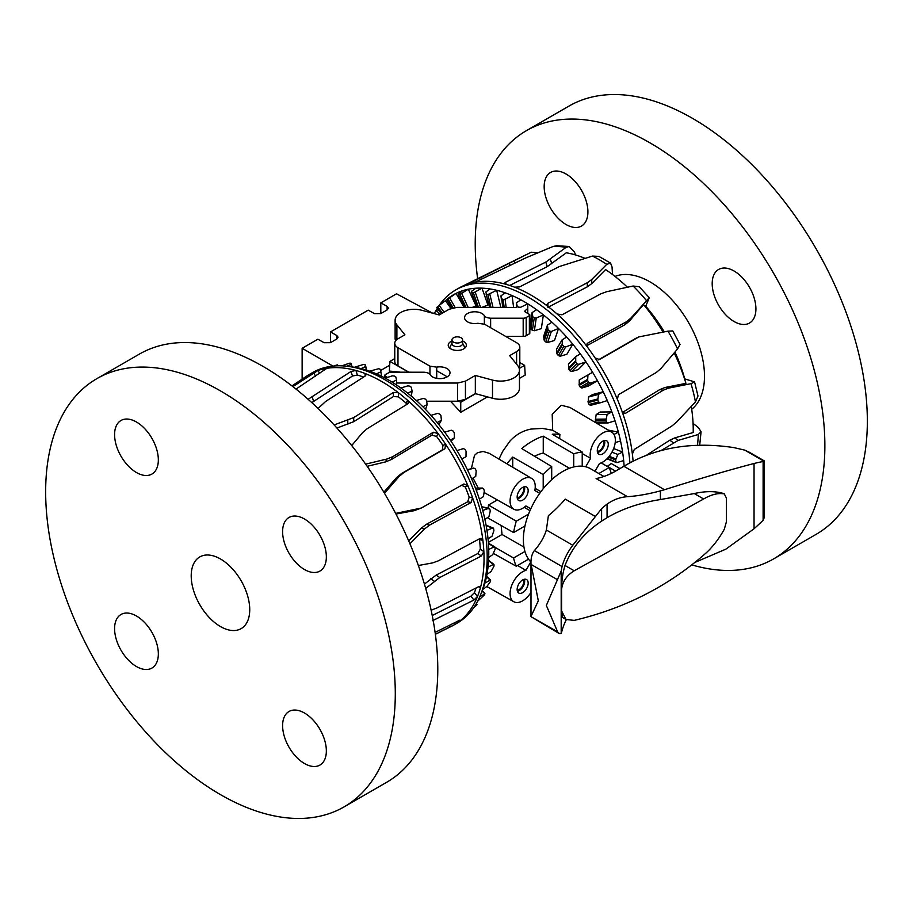 <?xml version="1.0" encoding="UTF-8"?>
<svg xmlns="http://www.w3.org/2000/svg" width="913" height="913" viewBox="0 0 913 913"><rect width="100%" height="100%" fill="white"/><g stroke="black" fill="none" stroke-linecap="round" stroke-linejoin="round"><path stroke-width="1.37" d="M598.837 473.527L609.131 467.582L601.199 462.868M609.131 467.582A71.214 41.108 -60 0 1 611.254 473.425M528.559 514.099L516.29 521.186A71.214 41.108 120 0 0 513.585 532.564L487.416 517.671M523.959 547.081L502.024 534.493L501.157 525.671M528.559 559.167L516.29 566.243L493.362 553.381M516.29 566.243A71.214 41.108 -60 0 1 513.585 558.003L495.074 547.355M530.989 592.377A17.803 10.283 -60 0 1 519.394 602.215A17.803 10.283 -60 0 1 513.814 601.735A17.803 10.283 -60 0 1 511.737 585.37A17.803 10.283 -60 0 1 525.911 570.374L517.591 565.501M493.066 553.986L493.762 553.609M585.724 466.783L590.608 458.315A17.803 10.283 -60 0 1 606.027 431.609A17.803 10.283 -60 0 1 611.721 432.146A17.803 10.283 -60 0 1 613.65 448.557A17.803 10.283 -60 0 1 599.51 463.462L594.979 471.302M498.989 459.102L502.721 451.342L509.739 441.356C515.617 434.805 522.715 430.708 531.024 429.064L542.448 428.414L552.673 430.251L552.205 414.354L561.312 405.258L569.986 407.46L611.721 432.146M539.709 493.351L534.813 490.532A17.803 10.283 120 0 0 531.617 478.401A17.803 10.283 120 0 0 519.394 481.63A17.803 10.283 120 0 0 510.493 497.094A17.803 10.283 120 0 0 513.814 509.237A17.803 10.283 120 0 0 525.911 505.95L530.807 508.769L525.842 506.007M471.359 468.7L474.486 455.382L477.453 452.7L483.137 451.467L489.128 453.282L531.617 478.401M517.18 590.14A6.414 3.698 120 0 0 523.731 581.672A6.414 3.698 120 0 0 523.263 579.629M524.382 579.253A7.749 4.474 -60 0 1 524.678 581.136A7.749 4.474 -60 0 1 517.431 591.304M528.171 583.11A7.783 4.497 -60 0 1 524.747 590.962A7.783 4.497 -60 0 1 518.744 593.028A7.783 4.497 -60 0 1 517.146 589.467A7.783 4.497 -60 0 1 520.536 581.649A7.783 4.497 -60 0 1 526.527 579.538A7.783 4.497 -60 0 1 528.171 583.11M597.296 451.387A6.414 3.698 120 0 0 603.835 442.919A6.414 3.698 120 0 0 603.367 440.865M604.486 440.5A7.749 4.474 -60 0 1 604.783 442.371A7.749 4.474 -60 0 1 597.536 452.54M597.262 450.714A7.783 4.497 -60 0 1 600.651 442.896A7.783 4.497 -60 0 1 606.643 440.774A7.783 4.497 -60 0 1 608.275 444.357A7.783 4.497 -60 0 1 604.863 452.209A7.783 4.497 -60 0 1 598.848 454.263A7.783 4.497 -60 0 1 597.262 450.714M523.263 487.12A6.414 3.698 -60 0 1 523.731 489.174A6.414 3.698 -60 0 1 517.18 497.642M517.431 498.795A7.749 4.474 120 0 0 524.678 488.626A7.749 4.474 120 0 0 524.382 486.755M528.171 490.612A7.783 4.497 -60 0 1 524.747 498.464A7.783 4.497 -60 0 1 518.744 500.518A7.783 4.497 -60 0 1 517.146 496.969A7.783 4.497 -60 0 1 520.536 489.14A7.783 4.497 -60 0 1 526.527 487.028A7.783 4.497 -60 0 1 528.171 490.612M506.932 463.793A71.579 41.325 -60 0 1 512.729 457.082L512.729 467.228M551.703 479.667L551.703 466.543A71.214 41.108 120 0 0 543.201 474.577L512.729 457.082M487.416 396.881L460.745 412.277L450.486 401.218M400.818 372.196L389.349 371.055L389.942 361.377L408.682 372.207M519.235 368.498L524.633 365.383L525.215 375.049L519.451 378.381M389.703 365.246L380.732 370.427M488.181 508.039L488.489 505.037L497.311 499.947M478.275 488.113L473.014 478.07M451.946 339.944L451.946 343.573A5.341 3.081 0 0 0 455.245 346.426A5.341 3.081 0 0 0 461.065 345.753A5.341 3.081 0 0 0 462.629 343.573L462.629 339.944A5.341 3.081 0 0 0 459.33 337.091A5.341 3.081 0 0 0 453.51 337.764A5.341 3.081 0 0 0 451.946 339.944A5.341 3.081 0 0 0 455.245 342.786A5.341 3.081 0 0 0 461.065 342.124A5.341 3.081 0 0 0 462.629 339.944M447.199 376.818L436.711 370.758M394.77 358.592L389.942 361.377M458.874 401.184L460.745 402.268L475.593 393.697M460.745 402.268L460.745 412.277M524.633 365.383L519.805 362.587M488.341 542.402L502.024 534.493M380.812 313.593L380.812 302.876L387.112 306.38L388.413 308.16L387.112 309.952L380.812 313.593L374.524 313.65L368.224 310.146L330.46 331.944L336.749 335.459L338.061 337.228L336.749 339.02L330.46 342.66L324.161 342.717L317.872 339.214L302.135 348.298L332.983 366.102M380.812 302.876L396.55 293.792L432.602 313.182M330.46 342.66L330.46 331.944M302.135 379.135L302.135 348.298M551.703 466.543L521.745 448.568A71.579 41.325 -60 0 1 543.258 436.152L543.258 453.042A51.55 29.764 120 0 0 534.562 456.249M573.729 466.942L573.729 453.818L543.258 436.152M573.729 453.818A71.214 41.108 -60 0 1 582.22 452.049L552.274 434.246A71.579 41.325 -60 0 1 559.943 434.52A18.18 10.488 120 0 0 559.749 438.685M552.673 430.251L559.943 434.52M590.608 458.315L582.22 453.544M525.911 570.374L530.807 561.906M513.585 558.003L524.952 551.441M539.72 493.328L534.835 490.441M540.918 491.673L535.155 488.375M543.201 474.577L543.201 488.74M529.962 510.664L524.21 507.308M513.585 532.564L524.952 526.002M516.29 521.186L488.489 505.037M569.461 468.266L543.258 453.042M582.22 452.049L582.22 466.201M516.792 307.396L457.014 307.373L449.139 309.245L439.233 314.962L422.068 310.34A18.945 10.933 0 0 0 395.124 320.258A18.945 10.933 0 0 0 396.893 324.88L404.904 334.786L397.977 338.791A10.933 6.311 0 0 0 394.77 343.254A10.933 6.311 0 0 0 397.977 347.716L429.966 366.181L436.711 367.129A10.203 5.889 180 0 1 449.413 370.746A10.203 5.889 180 0 1 450.018 372.755A10.203 5.889 180 0 1 441.572 378.553A10.203 5.889 180 0 1 430.206 374.752C429.635 373.394 427.546 372.55 423.94 372.207L391.392 372.196A4.257 2.454 0 0 0 388.379 372.915L385.206 374.752A1.586 0.913 0 0 0 384.738 375.391A1.586 0.913 0 0 0 385.206 376.042L387.534 377.389M519.451 370.164L519.451 388.333A18.945 10.933 180 0 1 492.506 398.251L475.331 393.629L475.331 375.46L492.506 380.082A18.945 10.933 0 0 0 519.451 370.164A18.945 10.933 0 0 0 517.682 365.542L509.671 355.636L516.598 351.631A10.933 6.311 0 0 0 519.805 347.168A10.933 6.311 0 0 0 516.598 342.706L484.598 324.229L477.864 323.282A10.203 5.889 180 0 1 465.162 319.676A10.203 5.889 180 0 1 464.557 317.667A10.203 5.889 180 0 1 473.002 311.869A10.203 5.889 180 0 1 484.358 315.67C484.94 317.028 487.028 317.872 490.635 318.215L523.183 318.226A4.257 2.454 0 0 0 526.196 317.507L529.369 315.67A1.586 0.913 0 0 0 529.837 315.031A1.586 0.913 0 0 0 529.369 314.38L525.42 312.098A1.974 1.141 180 0 1 524.838 311.299A1.974 1.141 180 0 1 525.18 310.648L527.782 308.457M462.629 340.983A9.073 5.238 180 0 1 463.701 341.508A9.073 5.238 180 0 1 466.36 345.205A9.073 5.238 180 0 1 460.757 350.044A9.073 5.238 180 0 1 450.874 348.914A9.073 5.238 180 0 1 448.215 345.205A9.073 5.238 180 0 1 451.946 340.983M395.591 340.857A18.945 10.933 180 0 1 395.124 338.426L395.124 320.258M529.837 315.031L529.837 333.199A1.586 0.913 180 0 1 529.369 333.838L526.196 335.676A4.257 2.454 180 0 1 523.183 336.395L505.654 336.383M519.805 347.168L519.805 365.337A10.933 6.311 180 0 1 518.983 367.734M475.331 393.629L465.436 399.346L457.561 401.218L426.93 401.206M396.664 385.046L396.664 383.026L457.561 383.049L465.436 381.178L475.331 375.46M408.921 372.207L397.977 365.885A10.933 6.311 180 0 1 394.77 361.422L394.77 343.254M439.358 305.193A144.642 83.517 60 0 1 455.77 289.9L458.919 288.086A144.642 83.517 60 0 1 461.647 286.625A144.642 83.517 60 0 1 467.41 284.217A144.642 83.517 60 0 1 474.965 282.243A144.642 83.517 60 0 1 505.425 284.16A144.642 83.517 60 0 1 514.567 287.196A144.642 83.517 60 0 1 531.24 295.241A144.642 83.517 60 0 1 547.914 306.448A144.642 83.517 60 0 1 557.056 313.969A144.642 83.517 60 0 1 572.839 329.467A144.642 83.517 60 0 1 587.515 347.214A144.642 83.517 60 0 1 595.082 357.93A144.642 83.517 60 0 1 617.393 399.415A144.642 83.517 60 0 1 622.061 411.466A144.642 83.517 60 0 1 632.367 454.035A144.642 83.517 60 0 1 633.074 461.065M547.903 303.253L546.876 304.714L547.914 306.448L547.903 303.253L587.299 282.745L591.738 279.526L606.78 264.336L610.546 263.104L612.052 266.95L612.486 274.482M527.782 313.467L527.782 303.824L520.707 307.259L518.71 307.225A140.705 81.234 -120 0 0 517.237 306.369L516.45 302.819L520.855 299.829A141.561 81.736 60 0 1 524.324 301.758A141.561 81.736 60 0 1 527.782 303.824A141.561 81.736 60 0 1 536.547 309.69A141.561 81.736 60 0 1 539.982 312.223A141.561 81.736 60 0 1 543.383 314.882A141.561 81.736 60 0 1 551.943 322.198A141.561 81.736 60 0 1 558.528 328.463A141.561 81.736 60 0 1 566.653 337.045A141.561 81.736 60 0 1 572.816 344.235A141.561 81.736 60 0 1 580.326 353.867A141.561 81.736 60 0 1 585.918 361.81A141.561 81.736 60 0 1 592.605 372.264A141.561 81.736 60 0 1 597.501 380.744A141.561 81.736 60 0 1 603.219 391.768A141.561 81.736 60 0 1 607.293 400.579A141.561 81.736 60 0 1 611.881 411.9A141.561 81.736 60 0 1 615.031 420.836A141.561 81.736 60 0 1 618.398 432.157A141.561 81.736 60 0 1 620.532 441.002A141.561 81.736 60 0 1 622.586 452.061A141.561 81.736 60 0 1 623.67 460.586A141.561 81.736 60 0 1 624.127 466.144M455.77 289.9A144.642 83.517 60 0 1 528.091 297.056A144.642 83.517 60 0 1 629.913 462.754M691.267 406.445A134.736 77.788 60 0 1 693.229 429.829A134.736 77.788 60 0 1 693.207 432.511L674.707 437.92L678.233 440.374L698.262 434.485L701.07 431.735L698.456 427.638L693.07 423.392M645.457 306.882L649.291 297.684L630.826 318.192L626.398 321.787L587.824 343.048L586.956 343.961L587.515 347.214M532.085 312.634L530.156 325.576L530.955 329.205A123.917 71.545 60 0 1 531.104 329.319A123.917 71.545 60 0 1 532.405 330.323L534.367 330.723L541.341 328.634L543.383 314.882L536.251 318.078L534.265 317.85A140.705 81.234 -120 0 0 532.964 316.857A140.705 81.234 -120 0 0 532.804 316.743L532.085 312.634L536.547 309.69M472.398 307.373L476.015 305.878L468.323 289.204L459.981 294.363A140.705 81.234 -120 0 0 458.794 294.671L458.543 293.712L462.72 290.676A141.561 81.736 60 0 1 468.323 289.204A141.561 81.736 60 0 1 475.821 288.234A141.561 81.736 60 0 1 481.984 288.166L473.402 292.902A140.705 81.234 -120 0 0 472.089 292.902L471.587 291.27L475.821 288.234M481.87 307.384L487.93 305.068L481.984 288.166A141.561 81.736 60 0 1 490.11 288.964A141.561 81.736 60 0 1 496.695 290.3L487.907 294.591A140.705 81.234 -120 0 0 486.503 294.294L485.83 292L490.11 288.964M499.685 307.384L500.746 307.008L496.695 290.3A141.561 81.736 60 0 1 505.254 292.868A141.561 81.736 60 0 1 512.09 295.561L505.106 299.236L503.131 299.407A140.705 81.234 -120 0 0 501.682 298.825L500.906 295.88L505.254 292.868M547.412 325.096L543.612 336.429L544.331 340.606A123.917 71.545 60 0 1 545.723 341.953L547.629 342.501L554.476 340.503L558.528 328.463L551.349 331.43L549.386 331.031A140.705 81.234 -120 0 0 547.994 329.696L547.412 325.096L551.943 322.198M562.066 339.887L556.474 349.325L557.044 354.004A123.917 71.545 60 0 1 558.345 355.534L560.171 356.218L566.882 354.278L572.816 344.235L565.638 346.986L563.732 346.426A140.705 81.234 -120 0 0 562.431 344.897L562.066 339.887L566.653 337.045M575.692 356.641L568.445 363.979L568.776 369.046A123.917 71.545 60 0 1 569.963 370.735L571.686 371.511L578.226 369.594L585.918 361.81L578.762 364.355L576.936 363.671A140.705 81.234 -120 0 0 575.749 361.982L575.692 356.641L580.326 353.867M587.926 374.969L579.219 379.991L579.241 385.377A123.917 71.545 60 0 1 580.28 387.192L581.878 388.036L588.246 386.085L597.501 380.744L590.391 383.118L588.668 382.342A140.705 81.234 -120 0 0 587.641 380.538L587.926 374.969L592.605 372.264M607.293 400.579L600.252 402.804L598.654 401.96A140.705 81.234 -120 0 0 597.798 400.088L598.506 394.393L603.219 391.768L592.628 394.53L588.531 396.995L588.189 402.599A123.917 71.545 60 0 1 589.045 404.482L590.517 405.349L600.138 402.838M600.252 402.804L590.517 405.349M600.218 412.025L596.155 414.559L595.402 420.288A123.917 71.545 60 0 1 596.052 422.183L597.102 423.107L607.784 422.993L606.631 422.068A140.705 81.234 -120 0 0 605.981 420.163L607.134 414.445L611.881 411.9L600.218 412.025M620.064 468.62L611.265 463.542L607.191 466.429M437.772 309.302A141.561 81.736 60 0 0 436.756 310.785L433.447 313.41M451.136 296.234A141.561 81.736 60 0 1 456.032 293.404L447.975 298.962A140.705 81.234 -120 0 0 446.936 299.555L451.136 296.234A141.561 81.736 60 0 0 445.418 300.662L437.681 306.574A140.705 81.234 -120 0 0 436.813 307.43L441.299 313.775M451.867 308.092L446.685 299.681M464.66 307.373L458.463 294.637M477.179 307.373L471.701 292.731M489.676 307.384L486.093 294.032M615.031 420.836L608.092 422.936M620.532 441.002L615.214 442.577M613.981 434.44L618.398 432.157L608.286 430.114M623.67 460.586L617.005 462.56L615.864 461.727A140.705 81.234 -120 0 0 615.636 459.912L617.804 454.457L622.586 452.061L613.662 448.534M617.005 462.56L607.396 458.383M607.248 466.315L615.624 471.154M513.597 307.396L512.09 295.561A141.561 81.736 60 0 1 520.855 299.829M464.089 307.373L456.032 293.404A141.561 81.736 60 0 1 462.72 290.676M445.418 300.662L450.896 308.423M436.756 310.785L439.975 314.54M611.961 452.152L617.804 454.457M596.155 414.559L607.134 414.445M588.531 396.995L598.506 394.393M516.45 307.396L516.45 302.819M501.237 298.368L500.906 295.88M575.578 254.967L574.448 252.011L569.164 246.51L566.117 247.332L545.791 262.088L505.54 282.243L504.444 283.338L505.425 284.16M622.061 411.466L624.127 413.555L625.576 413.292L663.203 390.239L668.442 388.162L691.027 383.665L694.553 381.885L684.51 378.815M474.965 282.243L526.116 257.74L553.05 246.499L556.599 245.734L569.164 246.499M557.056 313.969L561.974 314.825L600.788 293.838L606.574 291.726L633.12 286.02L639.26 286.75L649.291 297.684M537.609 252.878L531.252 252.205L468.221 283.943M595.082 357.93L599.464 359.528L638.872 336.908L667.985 331.145L672.767 330.94L680.025 344.429L677.56 348.949L660.864 368.612L656.31 372.47L618.398 394.747L617.393 399.415M694.565 381.885L697.989 396.025L695.455 401.925L676.647 422.046L671.865 426.017L634.341 449.413L632.367 454.035M701.07 431.735L699.689 445.35M661.411 450.337L678.233 440.374M646.975 454.902L669.777 440.214L674.707 437.92M622.221 412.596L659.825 389.554L665.075 387.477L685.925 383.346A134.736 77.788 60 0 0 674.216 352.897M598.414 359.836L636.235 338.13M584.856 258.299A134.736 77.788 60 0 0 566.311 252.787L547.229 266.653L509.694 285.461M645.753 306.243A113.486 65.519 60 0 1 664.253 331.807M674.947 352.041A113.486 65.519 60 0 1 684.727 378.872M663.021 332.024A134.736 77.788 60 0 0 643.562 304.565L629.388 321.102L624.949 324.697L586.386 345.959M547.903 307.35L587.299 286.842L591.738 283.612L605.593 269.575A134.736 77.788 60 0 1 627.425 287.218M435.284 311.949A144.642 83.517 60 0 1 437.213 308.514M514.567 287.196L519.6 286.91L559.281 266.562L592.469 256.074L598.882 256.382L610.546 263.104M435.353 634.295L451.353 626.375A144.642 83.517 -120 0 0 454.081 624.914A144.642 83.517 -120 0 0 454.56 624.64A144.642 83.517 -120 0 0 460.814 620.224A144.642 83.517 -120 0 0 477.488 596.509A144.642 83.517 -120 0 0 480.375 587.915A144.642 83.517 -120 0 0 483.856 551.635A144.642 83.517 -120 0 0 482.886 540.336A144.642 83.517 -120 0 0 472.58 497.768A144.642 83.517 -120 0 0 467.901 485.727A144.642 83.517 -120 0 0 445.59 444.232A144.642 83.517 -120 0 0 438.035 433.527A144.642 83.517 -120 0 0 407.575 400.282A144.642 83.517 -120 0 0 398.433 392.75A144.642 83.517 -120 0 0 381.76 381.554A144.642 83.517 -120 0 0 365.086 373.508A144.642 83.517 -120 0 0 355.944 370.473A144.642 83.517 -120 0 0 340.161 367.745A144.642 83.517 -120 0 0 325.485 368.544A144.642 83.517 -120 0 0 317.918 370.518A144.642 83.517 -120 0 0 309.439 374.387A144.642 83.517 -120 0 0 306.802 376.019L291.955 385.914M365.097 376.122L366.124 374.684L365.086 373.508L365.086 376.122L325.701 401.412L318.055 408.476M385.206 376.042L385.206 378.13L392.293 375.848L394.29 376.019A140.705 81.234 60 0 1 395.763 376.864L396.55 380.036L392.145 382.136A141.561 81.736 -120 0 0 388.676 380.07A141.561 81.736 -120 0 0 385.218 378.142A141.561 81.736 -120 0 0 376.453 373.874A141.561 81.736 -120 0 0 373.018 372.447A141.561 81.736 -120 0 0 369.617 371.18A141.561 81.736 -120 0 0 361.057 368.612A141.561 81.736 -120 0 0 354.472 367.277A141.561 81.736 -120 0 0 352.966 367.06L348.412 366.433A144.642 83.517 -120 0 0 312.577 372.572L309.439 374.387M454.081 624.914L457.23 623.1A144.642 83.517 -120 0 0 480.455 595.139A144.642 83.517 -120 0 0 384.909 379.728A144.642 83.517 -120 0 0 348.412 366.433M296.006 389.098L326.272 368.647M369.617 371.18L378.735 368.704A140.705 81.234 60 0 1 380.036 369.206A140.705 81.234 60 0 1 380.196 369.263L380.915 371.808L376.453 373.874M490.178 581.935L486.789 586.568L482.749 589.467A141.561 81.736 -120 0 0 484.894 583.099L490.11 580.154L490.623 580.577A140.705 81.234 60 0 1 490.178 581.935M486.492 576.708L490.623 580.577M493.853 566.528L490.977 571.572L486.949 574.403A141.561 81.736 -120 0 0 488.033 567.133L493.385 564.405L494.07 564.976A140.705 81.234 60 0 1 493.853 566.528M488.569 560.742L494.07 564.976M479.816 596.634L484.849 593.975A140.705 81.234 60 0 1 484.187 595.116L477.625 601.211M482.144 591.008L484.849 593.975M486.115 525.443L493.659 528.798A140.705 81.234 60 0 1 493.899 530.613L492.05 536.193L488.033 538.887A141.561 81.736 -120 0 0 486.949 530.373L492.632 528.011L493.659 528.798M474.794 606.072L476.86 604.863A140.705 81.234 60 0 1 476.004 605.753L473.71 607.704M476.072 604.007L476.86 604.863M481.756 506.863L489.813 509.1A140.705 81.234 60 0 1 490.281 510.983L488.934 516.69L484.894 519.303A141.561 81.736 -120 0 0 482.749 510.47L489.048 508.221L481.722 506.738M475.479 488.181L482.304 488.101L483.65 488.98A140.705 81.234 60 0 1 484.324 490.886L483.445 496.604L479.393 499.149A141.561 81.736 -120 0 0 476.244 490.201L482.566 488.056L475.456 488.135M473.813 468.061L467.41 469.727L473.813 468.061L475.319 468.928A140.705 81.234 60 0 1 476.187 470.8L475.741 476.426L471.644 478.891A141.561 81.736 -120 0 0 467.582 470.069L473.813 468.061M456.968 450.577L463.382 448.603L465.025 449.424A140.705 81.234 60 0 1 466.064 451.227L465.995 456.671L461.864 459.056A141.561 81.736 -120 0 0 456.968 450.577A141.561 81.736 -120 0 0 450.28 440.112A141.561 81.736 -120 0 0 444.677 432.18L451.262 430.217L453.019 430.97A140.705 81.234 60 0 1 454.206 432.648L454.457 437.806L450.28 440.112M431.016 415.358L437.749 413.361L439.598 414.011A140.705 81.234 60 0 1 440.911 415.529L441.413 420.3L437.179 422.548A141.561 81.736 -120 0 0 431.016 415.358A141.561 81.736 -120 0 0 422.89 406.776A141.561 81.736 -120 0 0 416.305 400.51L423.176 398.445L425.093 398.958A140.705 81.234 60 0 1 426.497 400.282L427.17 404.585L422.89 406.776M400.91 388.002L407.894 385.845L409.869 386.188A140.705 81.234 60 0 1 411.318 387.283L412.094 391.061L407.746 393.195A141.561 81.736 -120 0 0 400.91 388.002A141.561 81.736 -120 0 0 392.145 382.136M354.472 367.277L363.614 364.401A140.705 81.234 60 0 1 365.006 364.675L365.588 366.558L361.057 368.612M365.006 364.675L366.684 370.199L365.417 364.926M341.919 365.851L349.268 363.237A140.705 81.234 60 0 1 350.569 363.214L350.934 364.424L346.872 366.239M350.569 363.214L352.213 366.958L350.934 363.34M334.032 366.01L336.064 365.234A140.705 81.234 60 0 1 337.251 364.915L336.441 365.851M337.251 364.915L337.97 365.805L337.548 364.88M416.305 400.51A141.561 81.736 -120 0 0 407.746 393.195M444.677 432.18A141.561 81.736 -120 0 0 437.179 422.548M467.582 470.069A141.561 81.736 -120 0 0 461.864 459.056M476.244 490.201A141.561 81.736 -120 0 0 471.644 478.891M482.749 510.47A141.561 81.736 -120 0 0 479.393 499.149M486.949 530.373A141.561 81.736 -120 0 0 484.894 519.303M488.033 567.133A141.561 81.736 -120 0 0 488.717 557.409A141.561 81.736 -120 0 0 488.717 549.421A141.561 81.736 -120 0 0 488.033 538.887M484.894 583.099A141.561 81.736 -120 0 0 486.949 574.403M480.455 595.139L482.19 590.882A141.561 81.736 -120 0 0 482.749 589.467M351.802 366.9L350.934 364.424M366.444 370.119L365.588 366.558M381.474 376.213L380.915 371.808M396.55 384.966L396.55 380.036M411.341 396.151L412.094 391.061M425.538 409.469L427.17 404.585M438.856 424.613L441.413 420.3M451.045 441.253L454.457 437.806M488.717 549.421L494.241 546.887L495.086 547.572A140.705 81.234 60 0 1 495.097 549.272L492.735 554.648L488.717 557.409M488.421 543.52L495.086 547.572M383.848 492.221L396.527 477.636L401.332 473.664L442.326 449.949L442.953 445.453A139.678 80.641 -120 0 0 436.585 436.437L438.035 433.527L433.321 432.248L392.818 456.637L386.884 459.034L365.634 464.146M351.699 445.555L362.644 432.568L367.209 428.699L407.472 404.025L408.351 403.09L407.575 400.282L406.125 403.192A139.678 80.641 -120 0 0 398.433 396.858L393.4 396.55L353.719 421.692L336.943 428.06M363.614 377.069A139.678 80.641 -120 0 0 357.394 375.06L355.944 370.473L351.026 371.443L308.103 399.301M408.716 540.941L421.133 528.319L426.245 524.404L467.718 501.796L469.191 497.083A139.678 80.641 -120 0 0 465.265 486.949L467.901 485.727L463.895 483.958L421.315 508.039L395.637 513.403M384.476 493.282L399.164 476.415L403.968 472.443L444.962 448.728L445.59 444.232L442.953 445.453M319.71 373.428L317.918 370.518L292.879 386.633M424.431 584.103L436.197 575.076L477.807 553.529L480.318 549.158A139.678 80.641 -120 0 0 479.496 539.651L482.886 540.336L481.322 538.35L479.839 538.613L438.286 560.867L432.705 562.876L418.371 565.524M409.926 543.771L424.511 528.992L429.624 525.089L471.085 502.481L472.58 497.768L469.191 497.083M478.617 586.682L480.375 587.915L480.067 586.568L478.378 586.797L436.791 608.035L431.13 610.192M425.686 588.44L439.724 577.541L481.334 555.994L483.856 551.635L480.318 549.158M459.787 620.155L435.09 632.412M432.534 620.714L473.938 600.024L477.488 596.509L474.406 592.674A139.678 80.641 -120 0 0 476.072 587.972M435.353 634.261L454.56 624.64L453.852 623.1M479.496 539.651L479.314 538.898M465.265 486.949L461.259 485.168M436.585 436.437L431.883 435.159L391.369 459.547L385.446 461.932L367.152 466.315M421.315 508.039L414.285 510.664L395.98 514.053M406.958 404.345L406.125 403.192M432.226 615.51L470.868 596.2L474.406 592.674M357.394 375.06L352.475 376.019L311.824 402.633M398.433 396.858L398.433 392.75L393.4 392.453L353.719 417.595L334.112 424.944M199.776 556.93L199.776 556.93A41.393 23.898 -120 0 0 199.776 604.714A41.393 23.898 -120 0 0 241.169 628.612A41.393 23.898 -120 0 0 241.169 580.828A41.393 23.898 -120 0 0 199.776 556.93M386.576 782.35L344.087 806.875A247.229 142.736 -120 0 0 344.087 521.403A247.229 142.736 -120 0 0 96.858 378.655L139.335 354.13A247.229 142.736 -120 0 1 386.576 496.866A247.229 142.736 -120 0 1 386.576 782.35L344.087 806.887A247.229 142.736 -120 0 0 344.087 806.875A247.229 142.736 -120 0 1 96.858 664.139A247.229 142.736 -120 0 1 96.858 378.667A247.229 142.736 -120 0 0 96.858 378.667L139.335 354.13M120.995 650.204A30.928 17.861 60 0 1 120.995 614.483A30.928 17.861 60 0 1 151.935 632.344A30.928 17.861 60 0 1 151.935 668.065A30.928 17.861 60 0 1 120.995 650.204M319.938 765.06L319.938 765.06A30.928 17.861 60 0 1 289.01 747.199A30.928 17.861 60 0 1 289.01 711.489L289.01 711.489A30.928 17.861 60 0 1 319.938 729.339A30.928 17.861 60 0 1 319.938 765.06M319.938 535.338A30.928 17.861 60 0 1 319.938 571.059A30.928 17.861 60 0 1 289.01 553.198A30.928 17.861 60 0 1 289.01 517.477A30.928 17.861 60 0 1 319.938 535.338M120.995 420.482L120.995 420.482A30.928 17.861 60 0 1 151.935 438.343A30.928 17.861 60 0 1 151.935 474.052L151.935 474.052A30.928 17.861 60 0 1 120.995 456.203A30.928 17.861 60 0 1 120.995 420.482L120.995 420.482M477.647 278.705A247.229 142.736 60 0 1 526.424 130.65L568.913 106.125A247.229 142.736 60 0 1 568.913 106.113A247.229 142.736 60 0 1 816.142 248.861A247.229 142.736 60 0 1 816.142 534.333L773.665 558.87A247.229 142.736 60 0 1 691.712 564.862M568.913 106.113L526.424 130.65A247.229 142.736 60 0 1 773.665 273.386A247.229 142.736 60 0 1 773.665 558.87L816.142 534.345A247.229 142.736 60 0 1 816.142 534.345M614.985 276.422A77 44.452 60 0 1 688.539 322.529A77 44.452 60 0 1 691.7 409.286M581.501 226.047L581.501 226.047A30.928 17.861 60 0 1 550.573 208.187A30.928 17.861 60 0 1 550.573 172.466L550.573 172.466A30.928 17.861 60 0 1 581.501 190.326A30.928 17.861 60 0 1 581.501 226.047M718.588 305.182A30.928 17.861 60 0 1 718.588 269.472A30.928 17.861 60 0 1 749.516 287.333A30.928 17.861 60 0 1 749.516 323.042A30.928 17.861 60 0 1 718.588 305.182M530.989 616.458L538.316 600.811L530.989 563.743L530.989 616.663L557.603 631.819L559.395 633.645L561.187 633.474L562.043 630.655A150.474 86.872 180 0 1 566.322 619.653M601.599 521.129A616.914 356.173 -60 0 1 607.065 517.705C622.13 508.849 639.91 502.789 660.396 499.548L694.268 493.568L703.649 498.977L574.209 570.785C566.425 575.612 562.214 582.015 561.575 589.969C561.575 580.965 562.728 572.805 565.033 565.489C571.858 547.64 584.046 532.85 601.599 521.129L601.599 508.678L572.793 545.266A150.474 86.872 0 0 0 562.043 566.551L561.187 570.99L546.351 605.445L557.603 631.819M603.927 476.472L590.528 468.734A55.636 32.115 120 0 0 547.663 483.639A55.636 32.115 120 0 0 523.377 539.629A55.636 32.115 120 0 0 531.012 562.111M601.599 508.678A55.636 32.115 -60 0 1 607.065 504.136L607.065 517.705M627.493 496.683L596.086 478.549A89.018 51.39 120 0 0 613.741 472.169L623.887 466.292C655.374 447.541 692.054 441.31 733.915 447.61L744.7 450.109L748.751 451.935L764.421 460.974L763.12 461.522A267.577 154.491 120 0 0 754.047 463.484C727.65 470.423 697.794 479.177 664.481 489.733L660.396 490.886C648.31 494.093 637.342 496.021 627.493 496.683C620.201 497.151 613.388 499.639 607.065 504.136M566.037 619.493L562.579 617.496L561.575 610.9L566.037 619.493L574.209 620.384C623.762 608.674 666.901 586.911 703.649 555.093C711.41 548.587 718.291 539.994 724.283 529.289L726.44 521.7L726.44 498.087L724.283 493.944C718.291 492.769 711.41 494.447 703.649 498.977M694.268 493.568C705.35 491.046 715.084 491.023 723.473 493.477L724.637 494.059M724.317 493.842L723.473 493.477M561.575 610.9L561.575 589.969M557.603 579.766L530.989 564.394C530.727 558.904 531.72 554.465 533.979 551.087A14.619 4.417 -68.3 0 1 534.402 550.596A128.665 74.284 0 0 0 546.362 530.008L548.382 515.674A89.018 51.39 120 0 0 565.238 499.091L594.979 516.256M694.645 562.545L725.892 549.135L754.047 528.775A267.577 154.491 120 0 0 763.12 520.262L764.421 517.18L764.421 460.974M559.395 633.645L530.989 616.663M387.112 306.38L387.112 309.952M336.749 335.459L336.749 339.02M484.358 324.104L484.358 315.67M396.893 339.51L396.893 324.88M525.18 311.938L525.18 310.648M529.369 333.838L529.369 315.67M526.196 335.676L526.196 317.507M523.183 336.395L523.183 318.226M490.635 327.71L490.635 318.215M516.598 364.207L516.598 351.631M492.506 398.251L492.506 380.082M465.436 399.346L465.436 381.178M457.561 401.218L457.561 383.049M436.711 378.37L436.711 367.129M429.966 374.421L429.966 366.181M397.977 365.885L397.977 347.716M592.469 256.074A139.575 80.584 60 0 1 599.624 259.908A139.575 80.584 60 0 1 606.78 264.336M633.12 286.02A139.575 80.584 60 0 1 639.762 292.936A139.575 80.584 60 0 1 646.199 300.274M596.052 422.183L606.631 422.068M589.045 404.482L598.654 401.96M580.28 387.192L588.668 382.342M581.878 388.036L590.391 383.118M569.963 370.735L576.936 363.671M571.686 371.511L578.762 364.355M558.345 355.534L563.732 346.426M560.171 356.218L565.638 346.986M545.723 341.953L549.386 331.031M547.629 342.501L551.349 331.43M532.405 330.323L534.265 317.85M534.367 330.723L536.251 318.078M504.147 307.396L503.131 299.407M506.144 307.396L505.106 299.236M491 307.384L487.907 294.591M493.02 307.384L489.825 294.203M478.492 307.384L473.402 292.902M480.558 307.384L475.251 292.286M465.984 307.373L459.981 294.363M468.129 307.373L461.738 293.541M453.076 307.784L447.975 298.962M455.119 307.464L449.618 297.923M442.349 313.17L437.681 306.574M502.766 307.396L501.682 298.825M530.955 329.205L532.804 316.743M544.331 340.606L547.994 329.696M557.044 354.004L562.431 344.897M568.776 369.046L575.749 361.982M579.241 385.377L587.641 380.538M588.189 402.599L597.798 400.088M595.402 420.288L605.981 420.163M608.549 457.116L615.636 459.912M609.233 456.283L615.819 458.874M595.31 419.193L605.935 419.078M588.018 401.537L597.661 399.004M578.99 384.35L587.413 379.488M568.445 368.076L575.452 360.989M556.656 353.114L562.066 343.973M543.897 339.83L547.583 328.863M530.499 328.543L532.37 316.024M476.86 307.373L471.736 292.788L476.86 307.373M464.34 307.373L458.486 294.682L464.329 307.373M444.038 312.2L439.187 305.33M553.05 246.499A139.575 80.584 60 0 1 566.117 247.332M667.985 331.145A139.575 80.584 60 0 1 677.56 348.949M691.027 383.665A139.575 80.584 60 0 1 695.455 401.925M698.262 434.485A139.575 80.584 60 0 1 697.452 445.396M669.777 440.214L673.303 442.679M622.769 412.71L625.588 413.281M659.825 389.554L663.203 390.239M665.075 387.477L668.442 388.162M634.912 338.803L637.548 337.582M551.794 263.846L550.356 259.269M547.229 266.653L545.791 262.088M506.213 284.388L505.54 282.243M515.103 262.99L513.836 260.947M510.276 265.398L509.032 263.389M629.388 321.102L630.826 318.192M586.728 345.262L587.824 343.048M624.949 324.697L626.398 321.787M591.738 283.612L591.738 279.526M587.299 286.842L587.299 282.745M315.578 376.156L313.536 372.858M431.883 435.159L433.321 432.248M414.285 510.664L416.921 509.443M391.369 459.547L392.818 456.637M385.446 461.932L386.884 459.034M396.527 477.636L399.164 476.415M442.326 449.949L444.962 448.728M401.332 473.664L403.968 472.443M421.133 528.319L424.511 528.992M467.718 501.796L471.085 502.481M426.245 524.404L429.624 525.089M430.776 578.751L434.291 581.216M477.807 553.529L481.334 555.994M436.197 575.076L439.724 577.541M470.868 596.2L473.938 600.024M449.413 625.314L450.166 626.934M325.747 369.388L325.485 368.544M313.65 401.515L312.212 396.938M352.475 376.019L351.026 371.443M347.796 424.454L347.796 420.357M353.719 421.692L353.719 417.595M393.4 396.55L393.4 392.453M565.033 565.489L574.209 570.785M561.187 633.474L561.187 570.99M660.396 499.548L660.396 490.886M744.7 450.109L763.976 461.236M623.887 466.292L664.481 489.733M546.362 530.008L572.793 545.266M534.402 550.596L562.043 566.551M754.047 528.775L754.047 463.484M763.12 520.262L763.12 461.522M513.814 601.735L486.823 586.534M462.629 343.151L464.979 347.979M451.946 343.151L449.595 347.979M513.814 509.237L484.278 492.598M384.738 375.391L384.738 377.891M616.412 462.549L606.962 458.817M526.413 254.579L461.647 286.625M638.86 336.908L636.235 338.118M493.922 564.382L488.592 560.331M490.612 580.086L486.583 576.251M484.929 593.61L482.326 590.563M477.043 604.611L476.312 603.584M493.146 527.988L486.081 525.203M494.778 546.876L488.398 543.189"/></g></svg>

